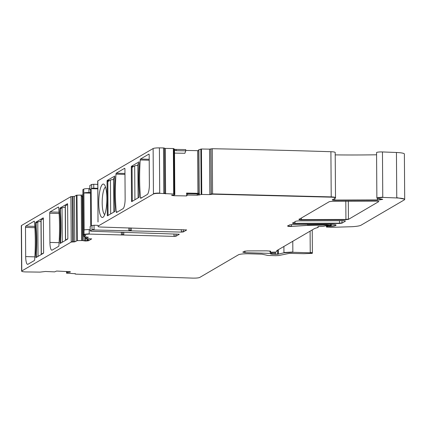 <?xml version="1.0" encoding="UTF-8"?>
<svg xmlns="http://www.w3.org/2000/svg" width="426" height="426" viewBox="0 0 426 426"><rect width="100%" height="100%" fill="white"/><g stroke="black" fill="none" stroke-linecap="round" stroke-linejoin="round"><path stroke-width="0.64" d="M90.206 230.812L90.174 226.483L90.695 226.174L90.44 189.139L89.913 189.442L89.886 185.512L91.686 184.463L93.747 184.272L93.773 188.196L91.712 188.393L91.686 184.463M179.25 234.209L91.441 231.259L90.206 230.972L92 229.923L181.332 232.095L183.398 231.904L186.625 229.987M97.804 188.835L91.191 188.697L91.446 225.737L94.034 225.237L94.066 229.449L92 229.641L92 229.923M91.191 188.697L91.712 188.393M90.44 189.682L89.913 189.442M173.994 233.917L174.01 236.377L176.076 236.185L179.303 234.268M97.799 188.319L93.773 188.196M98.012 225.354L94.034 225.237M90.12 226.541L90.206 230.69M90.466 193.116L83.885 192.978A4.255 0.618 -0.4 0 1 88.933 192.552L88.901 188.622A4.255 0.618 -0.4 0 0 83.741 189.107L82.91 189.671M90.142 229.619L89.188 229.593A4.255 0.618 -0.4 0 0 84.146 230.019L83.885 192.978M97.831 180.869A4.255 0.618 179.6 0 0 97.703 181.023L97.73 184.948A4.255 0.618 179.6 0 1 97.778 184.857L98.039 221.898A4.255 0.618 179.6 0 0 97.991 221.989L97.831 180.869L153.126 148.536L153.44 193.995C154.457 193.553 156.55 193.335 159.718 193.335L174.143 194.064L174.66 194.831L171.721 195.305L173.813 195.71L186.663 195.923L187.605 194.778L186.663 195.923M164.654 193.404L165.597 193.585L165.277 148.408L173.355 148.541L174.463 149.191A1.986 0.288 179.6 0 0 176.114 149.419L176.119 150.682L174.474 150.09L174.814 194.677L174.506 150.186M171.721 195.305L172.072 195.518L172.067 195.156M186.663 195.64L186.556 193.079L199.411 193.356M198.708 150.623A1.986 0.288 -0.4 0 1 197.632 150.65L185.752 150.453M176.114 149.419L185.715 149.579L185.768 150.841L184.889 153.28L174.527 153.11M186.556 193.079L187.562 193.798L197.206 193.958L197.217 195.22L187.605 195.06M187.562 193.798L187.605 194.778M197.217 195.22L201.764 194.458L209.842 194.591L212.59 194.181L331.22 197.174C334.485 197.323 335.853 197.643 335.342 198.143L335.512 197.946M197.206 193.958L199.293 194.149L199.017 194L198.702 149.782L201.445 149.004L209.523 149.132L212.276 148.722A1418.047 205.747 -0.4 0 1 311.134 151.108A1418.047 205.747 -0.4 0 1 330.906 151.715A5.671 0.825 -0.4 0 1 335.198 152.487L335.512 197.941M211.275 194.325L211.275 194.043L212.59 193.899L331.22 196.892L331.22 197.174M332.349 199.943L335.342 198.143M332.434 199.847C332.189 200.119 332.983 200.284 334.809 200.337L377.468 200.225L382.718 199.368L376.877 198.074L382.772 197.403L396.76 197.946C402.863 198.271 405.398 198.91 404.359 199.863L404.7 199.459L404.38 154.004A11.342 1.645 -0.4 0 0 396.441 152.487L382.457 151.944A4.537 0.66 -0.4 0 0 376.557 152.614L376.872 197.792L382.772 197.121L382.772 197.403M326.385 226.275L326.385 226.557L328.148 226.344L328.148 226.068L326.385 226.281L326.38 225.695L326.438 227.058L331.385 227.335L352.281 226.696C356.791 226.398 359.698 225.902 361.008 225.216L404.359 199.863M329.522 225.626L329.527 226.387L328.148 226.344M329.527 226.387L330.134 226.387C332.887 226.27 334.666 226.014 335.464 225.62L336.125 225.125M335.954 224.928L335.954 225.327C336.433 224.774 334.804 224.443 331.061 224.342L292.098 224.566L289.6 224.891L287.63 226.094M287.715 225.993C287.651 226.376 288.929 226.531 291.549 226.446L307.535 225.381L327.019 225.045L331.108 225.46L325.917 225.796L323.126 226.408L318.046 226.536L318.142 227.409L314.681 228.474L276.671 250.701L276.58 251.665L275.867 252.07L271.027 252.235L270.047 251.968L270.648 251.489L270.228 251.095L266.687 250.85L247.618 250.909L244.545 251.239L242.868 252.267M330.485 224.337L330.485 224.864L331.348 225.019L331.316 225.338M318.142 227.415L318.142 227.133L317.785 227.335L318.137 226.456L318.142 227.409L317.785 227.617M270.047 251.835L270.595 251.345M242.953 252.165L245.014 252.65L270.377 253.401L271.421 253.635L270.787 254.104M270.366 252.181L270.377 253.124L271.447 253.316L271.421 253.635M270.819 254.061L277.704 254.253L283.945 252.81L292.848 252.283L310.245 252.799C312.125 252.895 312.743 253.087 312.104 253.369L303.791 253.683L289.414 253.358L278.774 255.509L275.808 255.685L267.858 255.451L261.953 254.173L248.859 253.784C243.72 253.71 240.28 254.029 238.533 254.748L199.672 277.475C198.527 277.949 196.258 278.167 192.871 278.119L75.844 274.142L75.125 273.934L75.461 273.764M312.226 229.912L312.391 253.182L312.104 253.369M75.061 273.987L75.125 273.657L75.061 273.987M75.397 273.71L66.584 273.199L66.685 272.56L70.375 272.06L70.018 271.713L56.583 271.042L54.634 271.873L45.433 271.474L40.087 272.113L25.315 271.921C22.445 271.751 21.268 271.431 21.79 270.973L71.211 242.075L74.79 241.84L77.292 240.61L82.628 240.568L85.488 241.015L88.549 240.727L91.718 238.874L85.94 238.704L85.924 237.447L86.766 236.952M66.967 273.279L66.584 273.199L66.573 271.474L66.584 273.204M71.211 242.075L70.897 196.62L21.47 225.519A5.671 0.825 -0.4 0 0 21.3 225.721L21.614 270.899M34.234 221.206L34.149 221.2A1.134 0.277 91.7 0 1 34.192 221.19A1.134 0.277 91.7 0 1 34.421 221.829A62.393 15.096 91.7 0 1 34.682 259.556A1.134 0.277 91.7 0 1 34.426 260.488L27.956 264.269A9.074 2.194 91.7 0 1 27.626 264.365A9.074 2.194 91.7 0 1 25.682 256.585L25.48 227.399A1.134 0.277 91.7 0 1 25.746 226.115L34.778 226.382M34.149 221.2L25.746 226.115M35.784 253.214A86.217 20.858 91.7 0 0 35.997 248.518A47.078 11.39 91.7 0 0 35.875 231.249A86.217 20.858 91.7 0 0 35.598 226.834L35.709 222.265L43.234 217.862L43.377 218.346L43.617 252.575L43.484 253.22L35.933 257.629L35.784 253.214L36.332 253.23A86.217 20.858 91.7 0 0 36.545 248.534A47.078 11.39 91.7 0 0 36.423 231.265A86.217 20.858 91.7 0 0 36.151 226.85L36.125 222.926L37.781 221.957A3.972 0.575 -0.4 0 1 40.987 221.504M58.474 207.031L58.394 207.031A1.134 0.277 91.7 0 1 58.437 207.015A1.134 0.277 91.7 0 1 58.66 207.654A62.393 15.096 91.7 0 1 58.926 245.381A1.134 0.277 91.7 0 1 58.666 246.313L52.196 250.094A9.074 2.194 91.7 0 1 51.865 250.19A9.074 2.194 91.7 0 1 49.927 242.41L49.72 213.224A1.134 0.277 91.7 0 1 49.991 211.94L59.017 212.207M58.394 207.031L49.991 211.94M60.029 239.039A86.217 20.858 91.7 0 0 60.236 234.343A47.078 11.39 91.7 0 0 60.119 217.074A86.217 20.858 91.7 0 0 59.842 212.659L59.949 208.09L67.478 203.687L67.617 204.171L67.856 238.4L67.723 239.045L60.172 243.454L60.029 239.039L60.577 239.055A86.217 20.858 91.7 0 0 60.79 234.359A47.078 11.39 91.7 0 0 60.668 217.09A86.217 20.858 91.7 0 0 60.391 212.675L60.364 208.751L62.02 207.781A3.972 0.575 -0.4 0 1 65.226 207.329M70.897 196.62L74.475 196.386L76.467 195.22L81.078 195.087A1.986 0.288 179.6 0 0 82.868 194.858L82.878 196.12L81.084 195.987L82.926 196.674M88.31 237.175L85.94 238.704M83.959 236.718L88.368 237.245M83.698 235.221L83.709 236.627L85.738 235.424M85.701 235.381L83.198 235.088L83.23 234.769L83.23 235.051L84.06 234.566L89.22 234.082L174.01 236.377M186.572 229.928L101.239 227.053C98.795 226.946 97.762 226.701 98.145 226.328L98.017 226.195M153.44 193.995L98.145 226.046M140.229 159.958A1.134 0.277 91.7 0 1 140.489 159.026L148.892 154.111A1.134 0.277 91.7 0 1 148.93 154.1A1.134 0.277 91.7 0 1 149.175 155.075L149.377 184.256A9.074 2.194 91.7 0 1 147.231 194.528L140.761 198.308A1.134 0.277 91.7 0 1 140.718 198.319A1.134 0.277 91.7 0 1 140.495 197.685A62.393 15.096 91.7 0 1 140.229 159.958L149.212 160.224M138.998 161.891L139.126 166.3A86.217 20.858 91.7 0 0 138.919 170.996A47.078 11.39 91.7 0 0 139.036 188.265A86.217 20.858 91.7 0 0 139.313 192.674L139.206 197.249L131.677 201.647L131.538 201.168L131.299 166.933L131.432 166.294L133.817 166.364M138.961 161.891L131.432 166.294M114.759 176.066L114.887 180.475A86.217 20.858 91.7 0 0 114.674 185.172A47.078 11.39 91.7 0 0 114.796 202.441A86.217 20.858 91.7 0 0 115.073 206.85L114.967 211.424L107.437 215.822L107.293 215.343L107.054 181.109L107.187 180.47L109.573 180.539M114.716 176.066L107.187 180.47M115.989 174.133A1.134 0.277 91.7 0 1 116.245 173.201L124.648 168.286A1.134 0.277 91.7 0 1 124.69 168.275A1.134 0.277 91.7 0 1 124.935 169.25L125.137 198.431A9.074 2.194 91.7 0 1 122.992 208.703L116.522 212.483A1.134 0.277 91.7 0 1 116.479 212.494A1.134 0.277 91.7 0 1 116.25 211.86A62.393 15.096 91.7 0 1 115.989 174.133L124.967 174.399M100.77 187.387A16.731 4.047 91.7 0 1 104.311 184.602A16.731 4.047 91.7 0 1 106.889 197.579A16.731 4.047 91.7 0 1 104.876 214.156A16.731 4.047 91.7 0 1 103.353 216.999A16.731 4.047 91.7 0 1 98.965 207.952A16.731 4.047 91.7 0 1 100.77 187.387M153.126 148.536A5.671 0.825 -0.4 0 1 159.399 147.881A1418.047 205.747 -0.4 0 1 163.499 147.934L164.473 148.088L164.777 193.574M299.036 219.092C298.791 219.363 299.579 219.528 301.406 219.582L301.406 219.864C299.584 219.805 298.796 219.646 299.041 219.374L298.956 219.47M301.406 219.864L345.928 219.715L348.431 219.39L378.826 201.562M378.741 201.461L378.746 201.663C378.986 201.391 378.197 201.226 376.376 201.173L331.843 201.328L329.346 201.652L299.041 219.374M292.635 223.117C292.39 223.389 293.179 223.554 295 223.607L339.517 223.464L342.019 223.133L345.342 221.19C345.587 220.918 344.799 220.753 342.978 220.7L298.44 220.854L295.942 221.185L292.55 223.219M89.859 188.654L88.901 188.622M90.461 192.6L88.933 192.552M97.724 184.389L93.747 184.272M165.277 148.408L164.473 148.333M185.768 150.841L176.119 150.682M335.342 197.866C335.853 197.366 334.479 197.041 331.22 196.892L330.906 151.715M376.573 154.782A206.466 29.958 -0.4 0 1 335.214 154.888M35.598 226.834L36.151 226.85M35.811 257.139L36.364 257.155L36.332 253.23M38.798 255.957A3.972 0.575 -0.4 0 0 38.02 256.186L36.727 257.166M59.842 212.659L60.391 212.675M60.055 242.964L60.604 242.98L60.577 239.055M63.043 241.782A3.972 0.575 -0.4 0 0 62.26 242.011L60.971 242.996M105.531 187.073A13.898 3.36 -88.3 0 0 103.869 189.735A13.898 3.36 -88.3 0 0 102.65 209.182A13.898 3.36 -88.3 0 0 104.716 214.603M164.473 148.088L164.777 193.239M65.529 240.328A3.972 0.575 -0.4 0 1 65.455 240.216A3.972 0.575 -0.4 0 1 65.577 240.072L67.835 238.757M65.455 240.216L65.215 205.982A3.972 0.575 -0.4 0 1 65.338 205.843L67.622 204.507M114.866 177.445L113.758 178.095A3.972 0.575 179.6 0 0 113.635 178.233L113.875 212.063M113.646 179.58A3.972 0.575 179.6 0 0 110.441 180.033L107.815 181.567L108.055 215.465M139.105 163.27L137.997 163.919A3.972 0.575 179.6 0 0 137.88 164.058L138.115 197.888M137.886 165.405A3.972 0.575 179.6 0 0 134.685 165.858L132.06 167.391L132.294 201.29M41.29 254.503A3.972 0.575 -0.4 0 1 41.215 254.391A3.972 0.575 -0.4 0 1 41.333 254.247L43.59 252.932M41.215 254.391L40.976 220.157A3.972 0.575 -0.4 0 1 41.093 220.018L43.377 218.682M92 229.641L91.968 225.429M94.066 229.449L94.066 229.726M176.06 233.98L176.076 236.185M174.01 236.1L176.071 235.903M165.597 193.585L165.597 193.867M173.355 148.541L173.675 194M173.675 193.718L174.143 194.064M174.463 149.191L174.474 150.09M174.143 193.782L173.829 148.605M171.715 195.023L172.067 195.236M172.514 195.087L172.519 195.603M172.514 195.321L173.808 195.427L173.813 195.71M197.93 193.266L197.632 150.65M173.808 195.427L173.808 194.943M197.217 194.938L199.293 194.773L199.299 195.049M200.854 149.052L201.168 194.506M199.198 194.128L198.889 149.622M199.293 194.773L199.293 194.149M201.168 194.224L201.764 194.458M209.523 149.132L209.842 194.591M201.764 194.176L201.445 149.004M209.842 194.309L211.142 194.165L211.142 194.448M211.275 194.043L210.955 148.866M211.142 194.165L210.827 148.988M212.276 148.722L212.59 194.181M332.434 199.565C332.189 199.837 332.978 200.002 334.809 200.055L334.809 200.337M334.799 198.463L334.809 200.055L377.468 199.948L377.468 200.225M377.457 198.388L377.468 199.948L382.633 199.23M396.76 197.946L396.441 152.487M382.772 197.121L382.457 151.944M396.76 197.664L404.7 199.182M328.148 226.068L328.142 225.642M329.522 226.105L330.134 226.387M330.129 225.615L330.134 226.105C332.882 225.993 334.66 225.737 335.459 225.338L335.464 225.62M335.459 225.338L335.454 224.742M287.715 225.711C287.651 226.1 288.929 226.249 291.544 226.169L291.549 226.446M307.535 225.381L307.524 224.342M291.544 226.169L291.533 224.582M307.529 225.104L327.019 224.763L327.019 225.045M327.019 224.763L327.014 224.316M330.485 224.864L330.491 225.146M331.311 224.981L331.306 224.348M269.946 251.01L269.951 251.761L270.041 251.031M242.953 251.883L245.014 252.65M245.014 252.373L245.003 251.09M270.377 253.124L270.377 253.401M271.415 253.273L271.41 252.245M270.814 253.779L272.374 254.013L272.374 254.295M272.363 252.272L272.374 254.013L273.412 254.295M274.568 254.333L274.557 252.304M273.407 254.018L273.396 252.304M274.568 254.05L275.51 254.386M275.494 252.171L275.51 254.109L277.699 253.976L277.704 254.253M278.114 254.013L278.087 249.87M277.699 253.976L277.672 250.115M283.945 252.81L283.902 246.473M278.354 253.656L278.322 249.737M283.945 252.527L292.848 252.006L292.848 252.283M310.245 252.799L310.096 231.158M292.848 252.006L292.774 241.286M310.245 252.517C312.12 252.613 312.743 252.804 312.098 253.087M66.967 272.997L66.584 272.922M66.685 272.56L66.674 271.479L66.669 272.576M66.994 271.495L66.999 272.427M69.363 271.607L69.369 272.23M67.143 272.123L67.138 271.5M69.363 271.948L70.375 271.777M21.785 270.696L21.47 225.519M71.211 241.798L72.585 241.664L72.59 241.947M73.096 196.514L73.416 241.973M72.585 241.664L72.271 196.487M73.41 241.691L74.79 241.563L74.79 241.84M76.467 195.22L76.781 240.679M74.79 241.563L74.475 196.386M76.781 240.397L77.292 240.61M81.286 196.035L81.6 240.541M81.078 195.087L81.084 195.987M77.292 240.333L76.978 195.156M81.595 240.259L81.686 240.541M82.319 196.343L82.628 240.568M81.686 240.259L81.377 196.056M82.628 240.285L82.804 240.583M84.044 236.723L84.071 240.887M82.804 240.307L82.495 196.413M84.071 240.605L85.291 240.727L85.291 241.01M85.456 236.84L85.488 241.015M85.291 240.727L85.264 236.824M85.482 240.733L86.984 240.69L86.989 240.972M87.628 238.752L87.644 240.908M86.984 240.69L86.973 238.73M87.639 240.631L88.544 240.445L88.549 240.727M88.544 240.445L88.533 238.778M83.23 234.848L82.878 189.634M83.741 189.107L84.06 234.566M83.23 234.769L82.91 189.591M84.055 234.284L89.22 233.799L89.22 234.082M121.383 232.149L121.405 235.035M89.22 233.799L89.188 229.593M121.399 234.753L122.592 234.683L122.597 234.96M122.576 232.181L122.592 234.683L123.785 234.614L123.79 234.891M123.769 232.218L123.785 234.614M128.865 227.873L128.886 230.759M128.881 230.477L130.074 230.407L130.079 230.684M130.058 227.91L130.074 230.407L131.267 230.338L131.272 230.615M181.316 229.635L181.332 232.095M131.251 227.942L131.267 230.338M181.327 231.819L183.393 231.622L183.398 231.904M183.382 229.699L183.393 231.622M153.44 193.713C154.457 193.271 156.55 193.053 159.718 193.058L159.718 193.335M164.787 193.266L163.813 193.111L163.813 193.393M301.39 217.995L301.406 219.582L345.928 219.433L345.928 219.715M345.8 201.12L345.928 219.433L348.431 219.108L348.431 219.39M348.431 219.108L348.303 201.099M292.635 222.835C292.39 223.107 293.179 223.272 295 223.325L295 223.607M294.989 221.744L295 223.325L339.517 223.181L339.517 223.464M339.501 220.663L339.517 223.181L342.019 222.857L342.019 223.133M342.019 222.857L342.003 220.689M159.718 193.058L159.399 147.881M163.813 193.111L163.499 147.934M199.017 194L198.708 149.771M199.171 194.118L198.862 149.632M34.857 227.676L25.48 227.399M25.682 256.585L34.852 256.857M35.875 231.249L36.423 231.265M35.997 248.518L36.545 248.534M35.709 222.265L37.174 222.308M35.571 222.91L36.125 222.926M59.102 213.506L49.72 213.224M49.927 242.41L59.097 242.682M59.816 208.735L60.364 208.751M59.949 208.09L61.419 208.133M60.119 217.074L60.668 217.09M60.236 234.343L60.79 234.359M140.495 197.685L141.767 197.723M140.489 159.026L149.206 159.281M131.299 166.933L132.763 166.976M131.538 201.168L132.294 201.189M107.054 181.109L108.523 181.151M107.293 215.343L108.055 215.364M116.25 211.86L117.528 211.898M116.245 173.201L124.962 173.457M62.26 242.011L62.02 207.781M65.577 240.072L65.338 205.843M113.758 178.095L113.992 211.988M110.441 180.033L110.675 213.927M137.997 163.919L138.237 197.813M134.685 165.858L134.92 199.751M38.02 256.186L37.781 221.957M41.333 254.247L41.093 220.018M89.865 189.501L89.838 185.576M376.872 197.792L376.877 198.074M270.643 251.207L270.648 251.489M83.682 235.221L83.693 236.648M331.348 225.019L331.343 224.348M271.447 253.316L271.442 252.245"/></g></svg>
